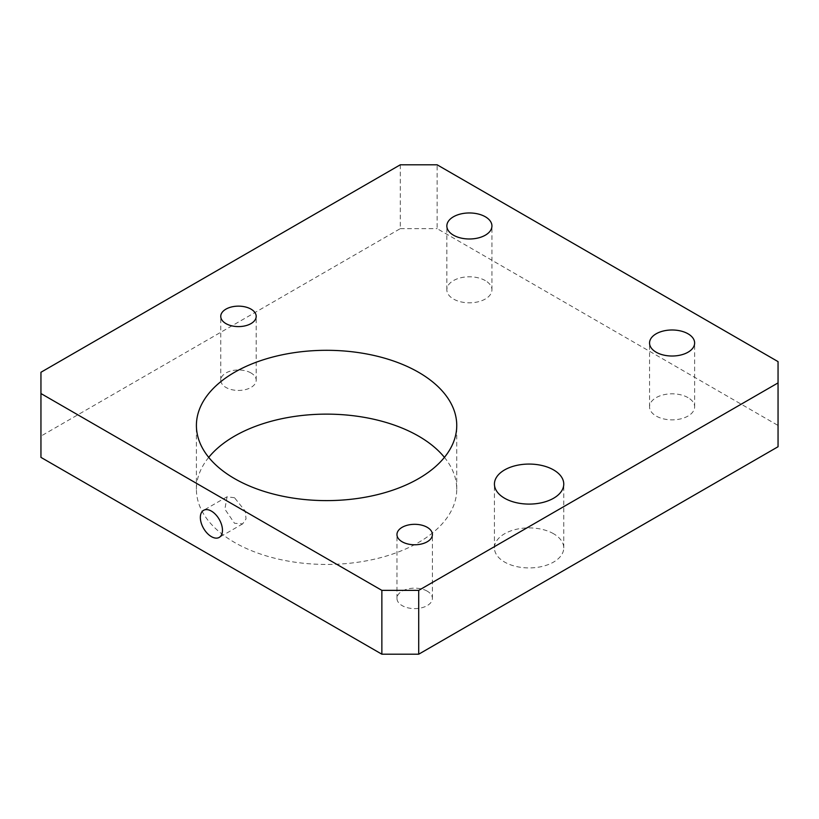 <?xml version="1.0" encoding="UTF-8"?>
<svg xmlns="http://www.w3.org/2000/svg" width="819" height="819" viewBox="0 0 819 819"><rect width="100%" height="100%" fill="white"/><g stroke="black" fill="none" stroke-linecap="round" stroke-linejoin="round"><path stroke-width="0.61" stroke-dasharray="4.09 3.07" d="M234.531 497.747L227.047 496.785L224.887 509.183L234.531 523.28L242.68 523.863L246.017 518.908L245.311 511.21L234.531 497.747M553.603 533.763A34.664 20.014 0 0 0 515.827 529.422A34.664 20.014 0 0 0 494.43 547.911A34.664 20.014 0 0 0 504.586 562.059A34.664 20.014 0 0 0 542.362 566.4A34.664 20.014 0 0 0 563.759 547.911A34.664 20.014 0 0 0 553.603 533.763M251.003 372.973A17.721 10.227 0 0 0 231.685 370.751A17.721 10.227 0 0 0 220.751 380.2A17.721 10.227 0 0 0 225.942 387.438A17.721 10.227 0 0 0 245.25 389.66A17.721 10.227 0 0 0 256.193 380.2A17.721 10.227 0 0 0 251.003 372.973M427.211 591.144A17.721 10.227 0 0 0 407.903 588.933A17.721 10.227 0 0 0 396.959 598.382A17.721 10.227 0 0 0 402.149 605.62A17.721 10.227 0 0 0 421.468 607.831A17.721 10.227 0 0 0 432.401 598.382A17.721 10.227 0 0 0 427.211 591.144M208.722 457.371A130.17 75.153 0 0 0 196.406 489.291A130.17 75.153 0 0 0 234.531 542.434A130.17 75.153 0 0 0 376.392 558.722A130.17 75.153 0 0 0 456.746 489.291A130.17 75.153 0 0 0 444.43 457.371M688.032 397.635A22.543 13.012 0 0 0 663.462 394.819A22.543 13.012 0 0 0 649.549 406.838A22.543 13.012 0 0 0 656.152 416.042A22.543 13.012 0 0 0 680.722 418.867A22.543 13.012 0 0 0 694.635 406.838A22.543 13.012 0 0 0 688.032 397.635M485.329 280.61A22.543 13.012 0 0 0 460.759 277.784A22.543 13.012 0 0 0 446.846 289.813A22.543 13.012 0 0 0 453.45 299.017A22.543 13.012 0 0 0 478.02 301.832A22.543 13.012 0 0 0 491.932 289.813A22.543 13.012 0 0 0 485.329 280.61M400.286 164.803L400.286 228.634L40.95 436.097L40.95 372.266M778.05 361.619L778.05 425.46L437.141 228.634L437.141 164.803M40.95 457.381L40.95 436.097M400.286 228.634L437.141 228.634M778.05 425.46L778.05 446.734M227.047 496.785L203.583 510.329M494.43 547.911L494.43 484.08M220.751 380.2L220.751 316.369M396.959 598.382L396.959 534.551M196.406 489.291L196.406 425.46M649.549 406.838L649.549 343.007M446.846 289.813L446.846 225.972M491.932 289.813L491.932 225.972M694.635 406.838L694.635 343.007M456.746 489.291L456.746 425.46M432.401 598.382L432.401 534.551M256.193 380.2L256.193 316.369M563.759 547.911L563.759 484.08M242.68 523.863L219.226 537.407"/><path stroke-width="1.23" d="M211.404 511.107A15.633 9.029 -120 0 0 203.583 510.329A15.633 9.029 -120 0 0 201.187 522.86A15.633 9.029 -120 0 0 211.404 536.64A15.633 9.029 -120 0 0 219.226 537.407A15.633 9.029 -120 0 0 221.621 524.877A15.633 9.029 -120 0 0 211.404 511.107M553.603 469.932A34.664 20.014 0 0 0 515.827 465.591A34.664 20.014 0 0 0 494.43 484.08A34.664 20.014 0 0 0 504.586 498.228A34.664 20.014 0 0 0 542.362 502.569A34.664 20.014 0 0 0 563.759 484.08A34.664 20.014 0 0 0 553.603 469.932M251.003 309.132A17.721 10.227 0 0 0 231.685 306.92A17.721 10.227 0 0 0 220.751 316.369A17.721 10.227 0 0 0 225.942 323.607A17.721 10.227 0 0 0 245.25 325.819A17.721 10.227 0 0 0 256.193 316.369A17.721 10.227 0 0 0 251.003 309.132M427.211 527.313A17.721 10.227 0 0 0 407.903 525.092A17.721 10.227 0 0 0 396.959 534.551A17.721 10.227 0 0 0 402.149 541.779A17.721 10.227 0 0 0 421.468 544A17.721 10.227 0 0 0 432.401 534.551A17.721 10.227 0 0 0 427.211 527.313M418.622 372.317A130.17 75.153 0 0 0 276.761 356.03A130.17 75.153 0 0 0 196.406 425.46A130.17 75.153 0 0 0 234.531 478.603A130.17 75.153 0 0 0 376.392 494.891A130.17 75.153 0 0 0 456.746 425.46A130.17 75.153 0 0 0 418.622 372.317M444.43 457.371A130.17 75.153 0 0 0 418.622 436.148A130.17 75.153 0 0 0 208.722 457.371M688.032 333.804A22.543 13.012 0 0 0 663.462 330.978A22.543 13.012 0 0 0 649.549 343.007A22.543 13.012 0 0 0 656.152 352.211A22.543 13.012 0 0 0 680.722 355.026A22.543 13.012 0 0 0 694.635 343.007A22.543 13.012 0 0 0 688.032 333.804M485.329 216.769A22.543 13.012 0 0 0 460.759 213.954A22.543 13.012 0 0 0 446.846 225.972A22.543 13.012 0 0 0 453.45 235.176A22.543 13.012 0 0 0 478.02 238.001A22.543 13.012 0 0 0 491.932 225.972A22.543 13.012 0 0 0 485.329 216.769M40.95 393.54L40.95 457.381L381.859 654.197L381.859 590.366L418.714 590.366L778.05 382.903L778.05 361.619L437.141 164.803L400.286 164.803L40.95 372.266L40.95 393.54L381.859 590.366M418.714 590.366L418.714 654.197L778.05 446.734L778.05 382.903M418.714 654.197L381.859 654.197"/></g></svg>

